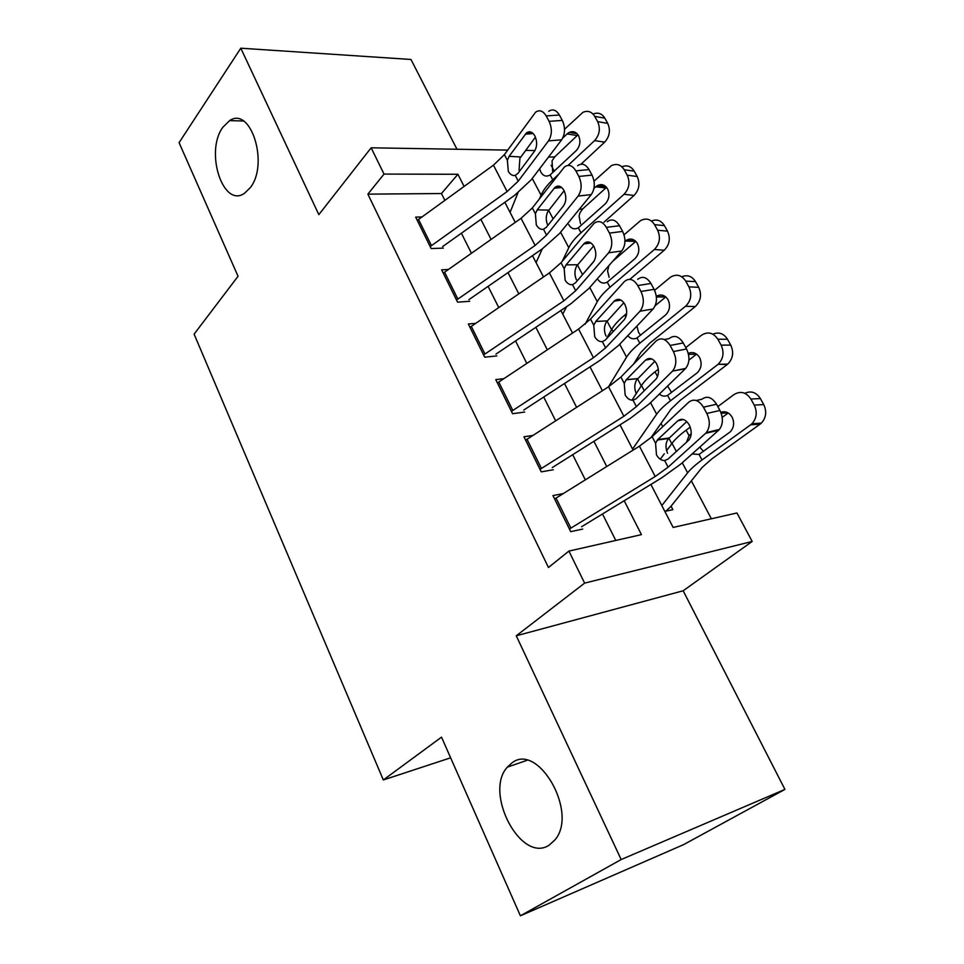 <?xml version="1.0" encoding="UTF-8"?>
<svg xmlns="http://www.w3.org/2000/svg" width="964" height="964" viewBox="0 0 964 964"><rect width="100%" height="100%" fill="white"/><g stroke="black" fill="none" stroke-linecap="round" stroke-linejoin="round"><path stroke-width="1.45" d="M511.812 763.018C537.755 741.81 578.533 812.074 555.131 839.692L549.155 845.163C520.922 863.973 483.615 792.444 507.353 767.127L511.812 763.018M222.829 127.284L229.649 120.596C250.905 105.847 269.149 164.193 250.279 187.667L244.507 193.294C223.009 208.573 204.657 151.685 222.829 127.284M650.893 484.446L673.149 527.441L736.954 512.969L752.173 541.455L584.618 583.124L568.905 551.083L641.446 534.634L624.178 500.738M683.163 590.775L516.27 635.794L621.178 859.539L520.391 915.8L683.452 844.693L784.925 789.396L683.163 590.775L752.173 541.455M456.972 149.251L410.977 59.467L240.795 48.2L318.831 214.647L371.14 147.805L507.691 150.095M551.155 165.29L554.336 171.231M711.36 518.777L691.357 480.867M671.739 443.693L668.847 438.198M662.762 426.678L661.027 423.377M641.241 385.889L637.421 378.635M611.586 329.664L607.043 321.06M582.545 274.632L577.424 264.931M553.119 218.852L548.612 210.333M621.178 859.539L784.925 789.396M520.391 915.8L441.512 737.147L383.323 779.96L194.113 334.134L238.048 276.258L179.075 142.672L240.795 48.2M563.193 493.616L552.938 495.58L570.724 531.658L582.738 529.067M532.959 435.415L523.958 436.788L541.25 471.866L553.312 469.745M503.835 378.671L495.761 379.611L512.583 413.725L524.681 412.05M475.662 323.374L468.335 323.988L484.699 357.174L496.834 355.921M448.381 269.486L441.645 269.836L457.575 302.154L469.733 301.298M664.847 511.39L672.86 509.667L671.052 506.172M444.874 200.355L441.44 193.535L367.862 194.15L548.468 567.495L568.905 551.083M615.791 540.455L602.488 513.981M585.329 479.843L572.7 454.695M555.662 420.81L543.72 397.035M526.814 363.404L515.535 340.955M498.762 307.576L488.097 286.368M471.444 253.243L461.394 233.228M421.895 216.984L415.653 217.117L431.161 248.579L443.344 248.11M383.323 779.96L450.634 757.812M516.27 635.794L584.618 583.124M367.862 194.15L384.021 174.086L371.14 147.805M504.859 202.295L515.258 222.395M532.477 255.665L543.503 276.957M560.855 310.492L572.544 333.062M590.028 366.862L602.404 390.757M620.033 424.823L633.119 450.104M525.609 150.396L534.936 150.553M464.106 186.426L457.912 174.267L384.021 174.086M606.754 466.516L593.908 441.307M576.617 407.338L564.482 383.515M547.311 349.799L535.851 327.302M518.813 293.851L507.992 272.595M491.098 239.409L480.879 219.358M441.44 193.535L457.912 174.267M417.255 220.382L493.435 165.181L504.401 154.626L535.61 112.173C539.503 109.547 543.033 110.8 546.178 115.933L549.106 121.356L562.301 120.404L559.373 115.017L546.178 115.933M442.597 246.603L514.547 195.391L531.212 179.81L561.638 139.816L548.492 140.889C552.071 134.996 552.276 128.489 549.106 121.356M430.173 246.579L507.136 191.571L518.271 181.099L548.492 140.889M535.43 137.117L519.897 158.361L519.054 170.303M562.301 120.404C565.458 127.489 565.241 133.96 561.638 139.816M548.757 111.282C552.685 108.679 556.216 109.92 559.373 115.017M507.377 160.301L509.113 156.325L526.513 132.875C529.585 130.803 532.369 131.815 534.875 135.924C537.358 141.575 537.201 146.709 534.43 151.324L518.017 173.291L515.27 175.364C512.583 175.978 510.269 174.653 508.317 171.375L507.377 160.301L504.401 154.626M557.493 187.064L558.24 186.064M581.015 164.181L604.657 142.166L594.583 140.587C599.62 134.888 600.644 128.574 597.644 121.645L607.718 123.368C610.706 130.248 609.682 136.514 604.657 142.166M539.515 198.717L541.045 195.138C543.154 190.282 547.046 185.172 552.734 179.798L558.277 174.605M568.109 165.398L594.583 140.587M510.064 212.357L517.945 192.86M564.543 129.248L582.991 112.282C587.823 110.282 591.739 111.643 594.728 116.379L597.644 121.645M578.051 134.852L577.231 135.538L567.085 133.936L569.206 132.417C573.062 130.791 576.183 131.887 578.569 135.707C580.931 141.202 580.123 146.203 576.171 150.685L549.986 175.05C546.202 177.051 543.142 176.038 540.792 172.002L539.611 168.772M567.085 133.936L562.711 138.105M593.101 114.065C597.933 112.089 601.837 113.439 604.814 118.138L607.718 123.368M548.492 157.096L554.686 156.915L577.231 135.538M554.686 156.915L552.059 160.783L552.649 171.568M443.259 273.125L521.042 218.322L532.333 207.935L564.434 166.977C568.603 164.037 572.399 165.326 575.845 170.857L578.858 176.436L592.041 175.111L589.028 169.58L575.845 170.857M468.914 299.647L542.371 248.808L559.53 233.505L591.257 194.608L578.123 196.053C581.858 190.282 582.099 183.75 578.858 176.436M456.526 300.033L535.128 245.434L546.588 235.144L578.123 196.053M564.145 190.727L547.901 211.465C545.769 215.828 545.696 220.382 547.697 225.13M592.041 175.111C595.282 182.377 595.017 188.872 591.257 194.608M577.581 165.724C581.774 162.808 585.582 164.085 589.028 169.58M535.394 213.767L537.201 209.851L555.011 187.317C558.289 184.992 561.289 186.052 564.012 190.474C566.555 196.258 566.386 201.404 563.482 205.922L546.359 227.287L543.503 229.251C540.72 229.769 538.322 228.335 536.321 224.974L535.394 213.767L532.333 207.935M469.974 327.302L549.408 272.92L561.036 262.738L594.077 223.359C598.511 220.081 602.596 221.419 606.356 227.371L609.453 233.119L622.624 231.408L619.527 225.709L606.356 227.371M495.942 354.113L570.965 303.708L588.63 288.706L621.732 250.977L608.597 252.809C612.502 247.17 612.791 240.614 609.453 233.119M483.603 354.933L563.892 300.792L575.689 290.718L608.597 252.809M593.607 245.916L576.677 266.04C574.448 270.342 574.363 274.933 576.424 279.801M622.624 231.408C625.961 238.855 625.66 245.374 621.732 250.977M607.224 221.732C611.67 218.467 615.779 219.792 619.527 225.709M564.181 268.727L566.085 264.871L584.304 243.314C587.787 240.723 591.016 241.819 593.981 246.579C596.596 252.508 596.391 257.677 593.354 262.088L575.496 282.801L572.52 284.657C569.64 285.055 567.169 283.524 565.109 280.054L564.181 268.727L561.036 262.738M497.412 382.949L578.569 329.061L590.546 319.084L624.576 281.392C629.263 277.74 633.661 279.126 637.77 285.549L640.964 291.465L654.122 289.345L650.929 283.476L637.77 285.549M523.705 410.086L600.367 360.126L618.551 345.449L653.098 308.986L639.976 311.227C644.06 305.733 644.386 299.153 640.964 291.465M511.414 411.363L593.463 357.716L605.621 347.859L639.976 311.227M623.841 302.744L606.272 322.145C603.934 326.386 603.838 331.014 605.958 336.014M654.122 289.345C657.544 296.984 657.195 303.527 653.098 308.986M637.698 279.355C642.41 275.728 646.82 277.102 650.929 283.476M593.776 325.242L595.776 321.458L614.442 300.913C618.129 298.057 621.587 299.177 624.829 304.311C627.516 310.384 627.275 315.577 624.094 319.879L605.272 340.087L602.355 341.618C599.367 341.907 596.824 340.268 594.716 336.701L593.776 325.242L590.546 319.084M525.621 440.162L608.561 386.781L620.912 377.044L656.014 341.087C660.967 337.123 665.666 338.581 670.113 345.461L673.402 351.559L686.537 349.004L683.259 342.955L670.113 345.461M552.239 467.6L630.589 418.159L649.338 403.832L685.38 368.706L672.559 371.092C676.571 365.705 676.861 359.186 673.402 351.559M540.021 469.36L623.889 416.267L636.421 406.639L672.282 371.381M654.893 361.271L636.698 379.852C634.264 384.021 634.143 388.685 636.336 393.818M686.537 349.004C689.983 356.584 689.694 363.054 685.657 368.429L685.38 368.706M664.256 339.533L669.112 338.629C674.089 334.677 678.801 336.123 683.259 342.955M624.238 383.383L626.239 379.744L645.519 360.138C649.399 357.066 653.086 358.271 656.58 363.741C659.292 369.802 659.075 374.948 655.93 379.177L636.276 398.638L633.059 400.229C629.962 400.385 627.323 398.638 625.154 394.963L624.238 383.383L620.912 377.044M604.018 222.13L634.047 195.451L624.057 194.282C629.251 188.655 630.311 182.292 627.227 175.195L637.204 176.508C640.277 183.558 639.216 189.872 634.047 195.451M562.277 261.256L568.784 247.7C571.062 243.036 575.122 238.072 580.967 232.794L624.057 194.282M536.08 262.606L542.31 248.857M594.041 181.148L611.381 165.675C616.623 163.241 620.9 164.603 624.226 169.772L627.227 175.195M606.573 187.377L605.826 187.98L595.764 186.775L597.367 185.606C601.524 183.63 604.934 184.727 607.585 188.884C610.007 194.523 609.176 199.56 605.115 203.994L578.316 227.817C574.351 229.854 571.146 228.769 568.688 224.54M595.764 186.775L593.969 188.414M621.913 166.808C626.962 164.76 631.071 166.194 634.216 171.134L637.204 176.508M579.364 209.188L582.63 208.995L605.826 187.98M582.63 208.995L579.93 212.839L579.087 215.96L580.509 223.744M629.829 279.355L664.244 250.23L654.363 249.495C659.713 243.94 660.81 237.53 657.641 230.239L667.51 231.143C670.667 238.361 669.582 244.723 664.244 250.23M585.112 324.229L597.282 301.696C599.729 297.237 603.958 292.417 609.983 287.248L654.363 249.495M562.759 314.156L566.579 306.66M583.425 273.595L594.222 260.87M624.045 234.83L640.554 220.623C646.181 217.683 650.857 219.033 654.556 224.672L657.641 230.239M635.818 241.386L625.25 241.084L626.299 240.289C630.757 237.927 634.457 239.024 637.409 243.555C639.891 249.327 639.048 254.4 634.854 258.774L607.26 282.139C603.705 283.91 600.668 283.127 598.138 279.813M651.483 221.021C656.785 218.876 661.111 220.407 664.449 225.612L667.51 231.143M612.55 261.437L635.216 241.88M608.874 265.63L607.573 271.089L609.128 277.343M633.661 363.982L640.831 352.475L649.7 343.208L695.297 306.552L685.537 306.275C691.055 300.804 692.188 294.333 688.923 286.874L698.683 287.308C701.925 294.719 700.792 301.13 695.297 306.552M608.465 386.853L626.564 357.174C629.179 352.92 633.601 348.281 639.807 343.22L685.537 306.275M607.007 337.641L611.827 329.242C614.345 324.892 618.671 320.156 624.793 315.047L626.636 313.517M654.604 290.321L670.534 277.15C676.547 273.656 681.62 274.981 685.753 281.139L688.923 286.874M656.327 296.334C661.003 293.815 664.919 294.96 668.076 299.768C670.631 305.696 669.751 310.806 665.437 315.108L636.999 337.966C633.649 339.545 630.697 338.894 628.13 336.002M681.801 276.788C687.392 274.511 691.959 276.114 695.526 281.621L698.683 287.308M665.823 296.948L656.388 296.948M655.231 305.636L665.413 297.274M636.939 326.049L638.529 332.411L640.65 335.231M650.748 437.945L671.004 409.218L680.259 400.289L727.242 364.5L718.084 364.308C723.386 358.873 724.386 352.475 721.12 345.136L730.748 345.1C734.002 352.378 733.001 358.716 727.724 364.115L727.242 364.5M632.565 449.043L656.653 414.207C659.46 410.182 664.063 405.711 670.474 400.783L717.614 364.693M631.95 400.229L636.083 393.842M636.228 393.625L641.506 385.492C644.217 381.358 648.724 376.791 655.026 371.803L658.328 369.2M685.778 347.606L701.455 335.267C707.829 331.255 713.3 332.58 717.855 339.232L721.12 345.136M688.26 353.366C692.875 351.535 696.659 352.945 699.623 357.596C702.202 363.464 701.394 368.537 697.201 372.815L667.582 395.373C664.606 396.71 661.858 396.264 659.364 394.059M712.902 334.195C718.807 331.7 723.663 333.387 727.495 339.256L730.748 345.1M688.899 360.126L696.466 354.234L688.489 354.318M667.582 386.046L671.607 392.505M554.613 498.978L639.421 446.175L652.146 436.68L688.802 402.133C693.972 398.385 698.852 400.06 703.443 407.194L706.829 413.46L719.939 410.459L716.553 404.229L703.443 407.194M581.581 526.742L661.69 477.855L681.006 463.901L718.638 430.221L705.564 433.354L706.311 432.595C710.082 427.269 710.263 420.894 706.829 413.46M569.423 529.007L655.195 476.517L668.112 467.154L705.564 433.354M686.754 421.581L668.004 439.223C665.461 443.32 665.329 448.007 667.582 453.285M719.939 410.459C723.361 417.834 723.181 424.172 719.385 429.462L718.638 430.221M696.225 400.494L701.876 399.241C707.07 395.493 711.962 397.156 716.553 404.229M655.568 443.199L657.761 439.56L677.8 420.822C681.849 417.906 685.669 419.292 689.272 424.955C691.971 430.86 691.839 435.897 688.874 440.066L668.004 459.093L664.654 460.551C661.437 460.575 658.725 458.695 656.496 454.924L655.568 443.199L652.146 436.68M665.799 511.185L670.486 506.871L702.033 467.552L711.685 458.997L760.126 424.124L750.631 424.835L751.884 423.786C756.692 418.364 757.487 412.146 754.258 405.121L763.741 404.579C766.958 411.544 766.175 417.713 761.379 423.088L760.126 424.124M661.822 505.546L687.609 472.842C690.61 469.07 695.406 464.781 702.009 459.985L750.631 424.835M660.28 459.226L664.317 453.767M666.558 450.73L672.016 443.32C674.921 439.415 679.632 435.029 686.127 430.173L690.236 427.112M717.831 406.579L734.002 394.541C740.569 390.661 746.208 392.167 750.896 399.048L754.258 405.121M720.819 412.303C725.434 410.881 729.194 412.484 732.086 417.111C734.64 422.726 733.99 427.667 730.158 431.944L699.045 454.418L692.092 453.984M686.476 442.295L689.055 435.668L691.152 434.27M691.188 433.86L690.441 434.415M744.811 393.288C751.052 390.516 756.246 392.264 760.403 398.554L763.741 404.579M722.205 417.4L728.206 412.978M699.828 447.224L703.527 451.393M518.271 181.099L515.27 175.364M507.136 191.571L493.435 165.181M431.462 245.615L418.533 219.418M533.152 133.55L525.296 134.165M509.113 156.325L520.741 156.987M532.249 178.46L541.045 195.138M550.155 174.954L552.734 179.798M604.814 118.138L594.728 116.379M546.588 235.144L543.503 229.251M535.128 245.434L521.042 218.322M457.852 299.081L444.573 272.173M561.687 187.486L554.095 188.281M537.201 209.851L548.769 210.116M575.689 290.718L572.52 284.657M563.892 300.792L549.408 272.92M484.952 353.993L471.312 326.35M590.944 242.976L583.702 243.94M566.085 264.871L577.593 264.726M605.621 347.859L602.355 341.618M593.463 357.716L578.569 329.061M512.8 410.423L498.786 382.021M620.961 300.093L614.164 301.202M595.776 321.458L607.212 320.867M636.421 406.639L633.059 400.229M623.889 416.267L608.561 386.781M541.431 468.444L527.019 439.235M651.76 358.909L645.519 360.138M626.323 379.659L637.686 378.611M560.602 232.191L568.784 247.7M578.316 227.817L580.967 232.794M634.216 171.134L624.226 169.772M589.751 287.429L597.282 301.696M607.26 282.139L609.983 287.248M664.449 225.612L654.556 224.672M624.793 315.047L625.841 316.999M611.827 329.242L613.104 331.676M619.719 344.22L626.564 357.174M636.999 337.966L639.807 343.22M695.526 281.621L685.753 281.139M655.026 371.803L657.556 376.55M641.506 385.492L644.265 390.721M650.555 402.639L656.653 414.207M667.582 395.373L670.474 400.783M727.495 339.256L717.855 339.232M668.112 467.154L664.654 460.551M655.195 476.517L639.421 446.175M570.869 528.103L556.047 498.063M683.392 419.533L677.8 420.822M657.761 439.56L669.028 438.018M686.127 430.173L689.055 435.668M672.016 443.32L676.342 451.514M682.283 462.756L687.609 472.842M699.045 454.418L702.009 459.985M760.403 398.554L750.896 399.048M727.977 412.845L721.192 413.267M229.649 120.596L243.362 121.006M507.353 767.127L526.934 760.367M531.779 132.466L526.513 132.875M577.062 133.671L569.206 132.417M560.602 186.739L555.011 187.317M590.197 242.53L584.304 243.314M620.611 299.912L614.442 300.913M626.239 379.744L637.602 378.683M685.657 368.429L672.559 371.092M605.874 186.63L597.367 185.606M635.445 241.024L626.299 240.289M665.775 296.9L656.351 296.563M718.084 364.308L727.724 364.115M657.291 440.042L668.558 438.5M719.385 429.462L706.311 432.595M689.875 434.872L691.104 434.619M751.884 423.786L761.379 423.088"/></g></svg>
